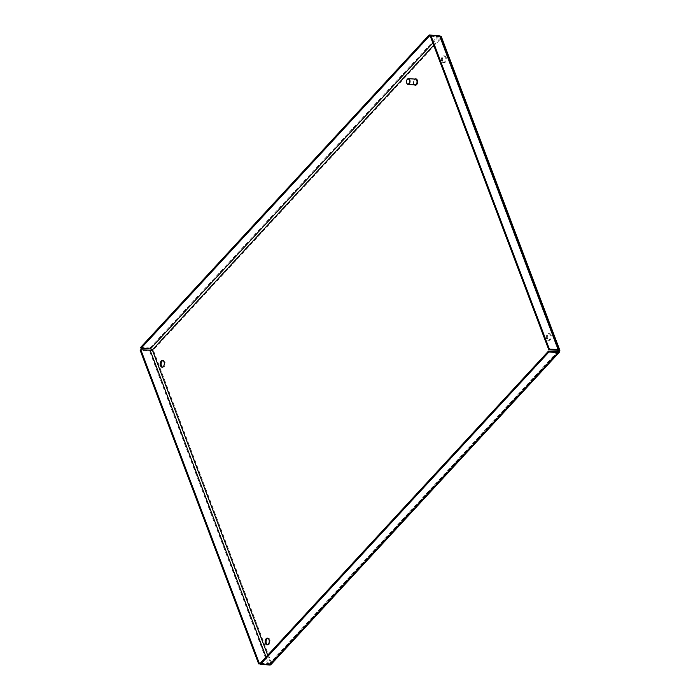 <?xml version="1.0" encoding="UTF-8"?>
<svg xmlns="http://www.w3.org/2000/svg" width="700" height="700" viewBox="0 0 700 700"><rect width="100%" height="100%" fill="white"/><g stroke="black" fill="none" stroke-linecap="round" stroke-linejoin="round"><path stroke-width="0.53" stroke-dasharray="3.5 2.62" d="M406.779 83.23A2.896 1.75 93.6 0 1 406.77 83.195A2.896 1.75 93.6 0 1 406.998 79.712M415.1 84.884A2.896 1.75 93.6 0 1 413.77 83.641A2.896 1.75 93.6 0 1 413.805 80.605A2.896 1.75 93.6 0 1 415.467 79.118M415.669 78.899A3.133 1.899 -86.4 0 0 414.015 80.657A3.133 1.899 -86.4 0 0 414.033 83.799A3.133 1.899 -86.4 0 0 415.275 85.129M414.374 84.84A3.133 1.899 93.6 0 1 413.648 83.772A3.133 1.899 93.6 0 1 414.733 79.065M430.281 36.199L439.618 36.785A1.54 0.735 -20.7 0 1 440.256 37.117A1.54 0.735 -20.7 0 1 440.037 37.739L440.221 38.211A1.54 0.98 42.7 0 0 440.055 37.887L440.352 37.555A1.54 0.98 42.7 0 0 438.812 36.54L430.456 36.015M440.037 37.739L440.527 37.774L440.055 37.887M559.536 350.438L559.492 350.499A2.704 1.286 159.3 0 0 559.536 350.438L559.72 350.91L558.67 351.024A1.54 0.735 159.3 0 0 558.714 350.919A1.54 0.98 42.7 0 0 558.626 350.446L558.329 350.779M271.023 662.909A2.704 1.286 159.3 0 0 271.373 662.585L270.935 662.979A2.704 1.286 159.3 0 0 271.023 662.909M267.864 638.26A3.377 2.047 93.6 0 1 268.328 638.199A3.377 2.047 93.6 0 1 270.156 641.699A3.377 2.047 93.6 0 1 267.908 644.936A3.377 2.047 93.6 0 1 267.453 644.822M162.925 360.535A3.377 2.047 93.6 0 1 163.389 360.474A3.377 2.047 93.6 0 1 165.218 363.974A3.377 2.047 93.6 0 1 162.96 367.211A3.377 2.047 93.6 0 1 162.505 367.098M442.627 61.197A3.377 2.047 93.6 0 1 442.662 57.663A3.377 2.047 93.6 0 1 444.605 55.921A3.377 2.047 93.6 0 1 446.434 59.421A3.377 2.047 93.6 0 1 444.185 62.659A3.377 2.047 93.6 0 1 442.627 61.197M441.709 61.145A3.377 2.047 93.6 0 1 441.744 57.61A3.377 2.047 93.6 0 1 443.686 55.869A3.377 2.047 93.6 0 1 445.515 59.36A3.377 2.047 93.6 0 1 443.266 62.598A3.377 2.047 93.6 0 1 441.709 61.145M547.575 338.922A3.377 2.047 93.6 0 1 547.61 335.387A3.377 2.047 93.6 0 1 549.553 333.646A3.377 2.047 93.6 0 1 551.381 337.146A3.377 2.047 93.6 0 1 549.124 340.384A3.377 2.047 93.6 0 1 547.575 338.922M546.656 338.87A3.377 2.047 93.6 0 1 546.691 335.335A3.377 2.047 93.6 0 1 548.634 333.594A3.377 2.047 93.6 0 1 550.462 337.085A3.377 2.047 93.6 0 1 548.205 340.322A3.377 2.047 93.6 0 1 546.656 338.87M152.827 350.42L152.915 350.35A2.704 1.286 -20.7 0 1 152.827 350.42L151.918 349.711A1.54 0.735 -20.7 0 1 151.778 349.816A1.54 0.98 -137.3 0 1 152.049 350.297L152.101 350.192M260.243 663.276L268.608 663.801A1.54 0.735 159.3 0 0 270.384 663.224L270.209 662.751A1.54 0.735 159.3 0 0 270.454 662.524L270.156 662.856A1.54 0.98 -137.3 0 1 270.06 663.827A1.54 0.98 -137.3 0 1 269.404 664.046L260.067 663.46M260.26 663.968L267.995 664.457A2.704 1.286 159.3 0 0 271.119 663.451L270.384 663.224M152.653 349.939A2.704 1.286 -20.7 0 1 149.529 350.945L140.192 350.35M271.119 663.451L270.935 662.979M271.075 662.918A2.704 1.724 -137.3 0 1 270.909 664.606M140.639 347.41L149.984 347.996A2.704 1.724 -137.3 0 1 152.968 350.35L153.265 350.026A2.704 1.286 -20.7 0 1 152.915 350.35L152.968 350.35M440.851 37.695L440.904 37.791A2.704 1.724 42.7 0 0 440.851 37.695L440.352 37.555M441.149 37.363A2.704 1.724 42.7 0 0 439.915 36.111M440.904 37.791L441.14 38.273A2.704 1.724 42.7 0 0 440.904 37.791M441.341 36.706A2.704 1.286 -20.7 0 1 440.956 37.8M559.247 350.831A2.704 1.286 159.3 0 0 559.492 350.499L441.14 38.273L153.265 350.026L271.373 662.585L559.247 350.831M433.711 45.264L440.221 38.211L558.145 350.306M557.55 351.619L270.454 662.524L267.689 655.209M266.035 657.003L268.608 663.801M267.995 664.457L149.529 350.945M269.404 664.046L557.883 351.636M558.084 350.297L439.618 36.785M438.812 36.54L432.854 42.998M149.984 347.996L438.454 35.586M268.328 638.199L267.409 638.137M267.908 644.936L266.989 644.875M163.389 360.474L162.47 360.412M162.96 367.211L162.041 367.15M444.605 55.921L443.686 55.869M444.185 62.659L443.266 62.598M549.553 333.646L548.634 333.594M549.124 340.384L548.205 340.322M270.06 663.827L558.539 351.418M558.722 350.63L440.256 37.117"/><path stroke-width="1.05" d="M406.674 82.985A2.555 1.549 -86.4 0 0 406.726 83.116A2.555 1.549 -86.4 0 0 408.957 83.457A2.555 1.549 -86.4 0 0 409.194 79.756A2.555 1.549 -86.4 0 0 406.936 79.817A2.555 1.549 -86.4 0 0 406.674 82.985M406.998 79.712A2.896 1.75 93.6 0 1 407.067 79.608A2.896 1.75 93.6 0 1 408.459 78.671A2.896 1.75 93.6 0 1 410.025 81.672A2.896 1.75 93.6 0 1 408.1 84.446A2.896 1.75 93.6 0 1 406.831 83.344A2.896 1.75 93.6 0 1 406.779 83.23M408.459 78.671L415.467 79.118A2.896 1.75 93.6 0 1 417.034 82.11A2.896 1.75 93.6 0 1 415.1 84.884L408.1 84.446M415.275 85.129A3.133 1.899 -86.4 0 0 415.467 85.155A3.133 1.899 -86.4 0 0 417.559 82.145A3.133 1.899 -86.4 0 0 415.861 78.899A3.133 1.899 -86.4 0 0 415.669 78.899M414.733 79.065A3.133 1.899 93.6 0 1 415.485 78.873A3.133 1.899 93.6 0 1 417.183 82.119A3.133 1.899 93.6 0 1 415.082 85.129A3.133 1.899 93.6 0 1 414.374 84.84M267.453 644.822A3.377 2.047 93.6 0 1 266.35 643.475A3.377 2.047 93.6 0 1 267.864 638.26M265.431 643.423A3.377 2.047 93.6 0 1 265.466 639.887A3.377 2.047 93.6 0 1 267.409 638.137A3.377 2.047 93.6 0 1 269.238 641.637A3.377 2.047 93.6 0 1 266.989 644.875A3.377 2.047 93.6 0 1 265.431 643.423M162.505 367.098A3.377 2.047 93.6 0 1 161.411 365.75A3.377 2.047 93.6 0 1 162.925 360.535M160.492 365.697A3.377 2.047 93.6 0 1 160.528 362.162A3.377 2.047 93.6 0 1 162.47 360.412A3.377 2.047 93.6 0 1 164.299 363.912A3.377 2.047 93.6 0 1 162.041 367.15A3.377 2.047 93.6 0 1 160.492 365.697M430.456 36.015L429.476 35.954L141.006 348.364L150.343 348.95A1.54 0.98 -137.3 0 1 151.778 349.816A1.54 0.735 -20.7 0 1 150.141 350.289L140.796 349.703L140.192 350.35L258.659 663.863L260.243 663.276M140.796 349.703L259.262 663.215M258.659 663.863L260.26 663.968M267.689 655.209L152.346 349.965A1.54 0.735 -20.7 0 1 152.101 350.192L151.918 349.711M548.905 352.004L558.241 352.59A2.704 1.724 42.7 0 0 559.387 352.205L270.909 664.606A2.704 1.724 -137.3 0 1 269.771 665L260.426 664.414L548.905 352.004L548.546 351.05L557.883 351.636A1.54 0.98 42.7 0 0 558.539 351.418A1.54 0.98 42.7 0 0 558.714 350.919A1.54 0.735 159.3 0 0 558.722 350.63A1.54 0.735 159.3 0 0 558.084 350.297L548.747 349.711L430.281 36.199L430.885 35.542L440.221 36.137A2.704 1.286 -20.7 0 1 441.341 36.706L559.808 350.219A2.704 1.286 159.3 0 0 558.688 349.65L549.351 349.055L548.747 349.711M260.426 664.414L260.067 663.46L548.546 351.05M558.539 350.543L558.329 350.779A1.54 0.735 159.3 0 0 558.495 350.543L558.67 351.024M549.351 349.055L430.885 35.542M559.72 350.91A2.704 1.286 159.3 0 0 559.808 350.219M439.915 36.111A2.704 1.724 42.7 0 0 438.454 35.586L429.118 35L140.639 347.41L141.006 348.364M429.118 35L429.476 35.954M559.387 352.205A2.704 1.724 42.7 0 0 559.668 350.919M558.145 350.306L557.55 351.619M152.346 349.965L433.711 45.264M150.141 350.289L266.035 657.003M440.221 36.137L558.688 349.65M432.854 42.998L150.343 348.95M558.241 352.59L269.771 665"/></g></svg>
